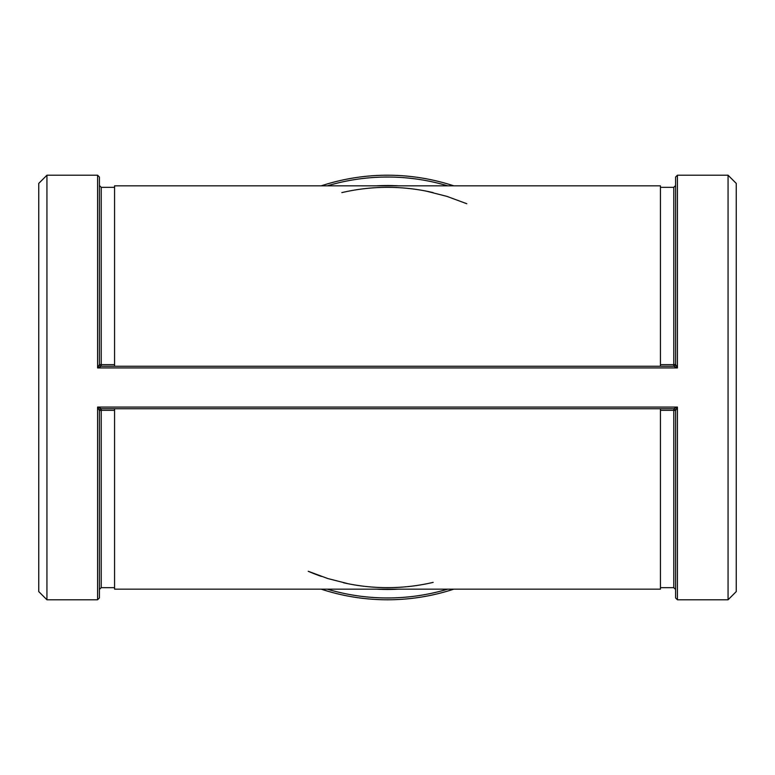 <?xml version="1.0" encoding="UTF-8"?>
<svg xmlns="http://www.w3.org/2000/svg" width="775" height="775" viewBox="0 0 775 775"><rect width="100%" height="100%" fill="white"/><g stroke="black" fill="none" stroke-linecap="round" stroke-linejoin="round"><path stroke-width="1.16" d="M114.564 366.265L114.564 185.835L660.436 185.835L660.436 366.265L114.564 366.265M114.564 589.165L114.564 408.735L660.436 408.735L660.436 589.165L114.564 589.165M308.208 571.272A200.153 200.153 0 0 0 321.441 576.435A200.153 200.153 0 0 1 308.208 571.272L327.893 578.567L348.227 583.759M466.792 203.728L447.107 196.433L426.773 191.241M673.795 366.275L101.205 366.275A1.821 1.812 90 0 1 99.394 364.473L97.582 367.922L677.418 367.922L675.606 364.473A1.821 1.812 90 0 1 673.795 366.275L677.418 367.922L677.418 175.218L728.064 175.218L728.064 599.782L677.418 599.782L677.418 407.078L673.795 408.725A1.821 1.812 -90 0 1 675.606 410.527L677.418 407.078L97.582 407.078L99.403 410.547L101.225 410.343L101.225 408.725L100.556 408.861M46.936 599.782L38.75 591.596L38.75 183.404L46.936 175.218L46.936 599.782L97.582 599.782L99.403 597.961L99.403 410.547A1.821 1.821 0 0 1 99.578 409.772M660.436 187.347L673.775 187.347L673.775 364.657L675.597 364.453A1.821 1.821 0 0 1 675.422 365.228M675.606 364.473L675.597 177.039L677.418 175.218M660.436 364.657L673.775 364.657L673.775 366.275L674.444 366.139M46.936 175.218L97.582 175.218L97.582 367.922L101.205 366.275M675.422 409.772A1.821 1.821 -90 0 1 675.597 410.547L675.606 410.527M677.418 599.782L675.597 597.961L675.597 410.547L673.775 410.343L673.775 587.653L675.597 589.475M674.444 408.861L673.775 408.725L673.775 410.343L660.436 410.343M99.578 365.228A1.821 1.821 90 0 1 99.403 364.453L99.394 364.473M97.582 175.218L99.403 177.039L99.403 364.453L101.225 364.657L101.225 187.347L114.564 187.347M100.556 366.139L101.225 366.275L101.225 364.657L114.564 364.657M97.582 599.782L97.582 407.078L101.205 408.725A1.821 1.812 -90 0 0 99.394 410.527M101.205 408.725L673.795 408.725M433.167 582.374A200.153 200.153 0 0 1 343.538 582.761A200.153 200.153 0 0 0 433.167 582.374M321.218 589.165A212.282 212.282 0 0 0 453.782 589.165A212.282 212.282 0 0 1 321.218 589.165M341.833 192.626A200.153 200.153 0 0 1 433.177 192.626A200.153 200.153 0 0 0 341.833 192.626M453.782 185.835A212.282 212.282 0 0 0 321.218 185.835A212.282 212.282 0 0 1 453.782 185.835M728.064 175.218L736.25 183.404L736.25 591.596L728.064 599.782M114.564 587.653L101.225 587.653L101.225 410.343L114.564 410.343M376.437 589.165A201.975 201.975 0 0 0 398.563 589.165M447.708 589.165A210.461 210.461 0 0 1 327.292 589.165M398.563 185.835A201.975 201.975 0 0 0 376.437 185.835M327.292 185.835A210.461 210.461 0 0 1 447.708 185.835M660.436 587.653L673.775 587.653M673.775 187.347L675.597 185.525M674.347 366.178L675.054 365.722M674.347 408.822L675.054 409.278M101.225 187.347L99.403 185.525M101.225 587.653L99.403 589.475M100.653 408.822L99.946 409.278"/></g></svg>
